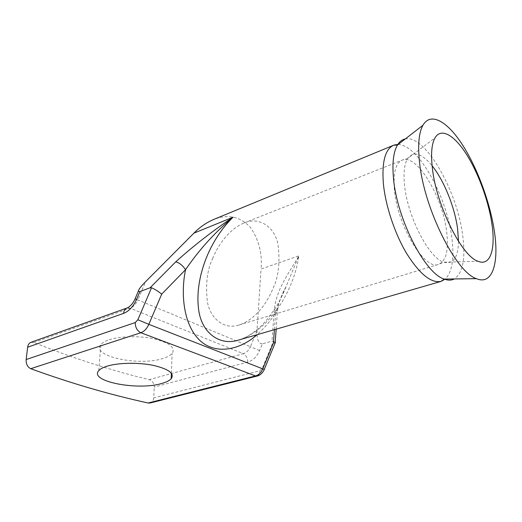 <?xml version="1.0" encoding="UTF-8"?>
<svg xmlns="http://www.w3.org/2000/svg" width="522" height="522" viewBox="0 0 522 522"><rect width="100%" height="100%" fill="white"/><g stroke="black" fill="none" stroke-linecap="round" stroke-linejoin="round"><path stroke-width="0.39" stroke-dasharray="2.61 1.96" d="M212.93 257.816C207.208 269.365 205.374 284.125 207.423 302.088C210.594 319.196 224.63 329.865 239.03 325.01C256.961 319.079 268.217 300.294 272.882 288.725C278.48 277.456 280.197 262.716 278.03 244.498C274.709 227.024 259.408 216.323 244.042 222.985C228.16 229.556 217.654 246.364 212.93 257.816M109.183 339.744C120.341 336.011 140.177 335.679 154.701 338.993C169.878 342.987 175.686 347.802 172.11 353.433C170.342 355.508 167.125 357.237 162.472 358.614C138.989 366.385 90.658 356.193 100.811 344.605C102.325 342.726 105.118 341.107 109.183 339.744M276.151 329.18L277.456 311.066C277.678 307.719 278.885 301.742 282.976 292.659L286.278 286.095C283.231 293.964 279.524 301.416 275.172 308.443L266.605 320.09L262.644 324.436C259.623 327.94 248.218 337.59 238.606 340.057C263.617 332.123 280.666 306.447 288.02 290.826C293.514 279.322 297.135 267.655 298.884 255.845C288.868 273.254 276.503 288.927 274.246 309.657L277.456 311.066C278.135 311.888 277.515 312.534 275.596 312.998C278.409 303.66 281.971 294.695 286.278 286.095L298.884 255.845L261.046 269.052C262.442 253.731 258.945 239.924 250.553 227.638C240.57 216.604 228.251 213.889 213.589 219.494M30.883 342.354L33.806 342.471C72.578 358.04 111.069 370.431 149.266 379.644C152.417 380.766 154.075 383.239 154.238 387.063L247.813 362.092C252.955 360.506 256.876 356.663 259.591 350.562L262.357 343.841L272.014 341.14L273.45 341.166L262.246 368.434L259.852 370.764L153.736 397.914L154.238 387.063M153.736 397.914C153.494 400.622 152.293 402.312 150.134 402.991M262.357 343.841C258.586 343.972 256.798 339.639 256.981 330.85L261.046 269.052M275.211 342.758L275.224 342.073L273.45 341.166M446.675 231.827C448.809 250.188 446.108 261.046 438.571 264.4C424.98 270.957 397.183 225.465 394.391 189.597C393.079 172.906 395.683 163.079 402.208 160.117C416.863 153.52 442.871 197.166 446.675 231.827M405.274 138.956C425.221 134.382 457.272 190.915 462.701 235.474C465.689 258.488 462.897 272.98 454.316 278.944M398.156 144.483C418.344 144.711 447.067 196.911 451.889 238.215C454.401 258.331 452.196 271.949 445.273 279.068M458.499 241.301C458.159 257.731 453.226 264.693 443.7 262.188C428.947 258.083 407.277 216.173 404.517 184.834C403.343 172.73 404.361 163.98 407.565 158.59C413.47 150.786 421.646 153.187 432.105 165.781M393.614 145.246L394.554 144.914M33.806 342.471L130.128 308.195L243.369 353.688L149.266 379.644M256.981 330.85L250.416 346.738L137.821 299.928C135.896 304.156 133.332 306.916 130.128 308.195L127.074 308M247.813 362.092C247.532 357.968 246.051 355.162 243.369 353.688C246.443 352.709 248.792 350.392 250.416 346.738L259.591 350.562M257.157 376.055C258.899 375.462 259.799 373.693 259.852 370.764M274.402 329.682L275.596 312.998C270.787 320.652 264.582 327.894 257 334.726M135.087 298.793L137.821 299.928L145.684 281.58M274.246 309.657L272.014 341.14M264.262 369.439L262.246 368.434M239.03 325.01L438.571 264.4L443.7 262.188L478.041 261.281M244.042 222.985L402.208 160.117L407.565 158.59L434.996 137.867M171.379 373.21L172.11 353.433M98.782 370.633L100.811 344.605"/><path stroke-width="0.78" d="M419.558 162.557C417.678 145.175 418.807 132.738 422.931 125.247C430.67 111.812 447.002 121.202 461.846 143.876C476.743 166.655 489.486 200.605 494.08 229.426C499.45 261.985 492.931 285.664 476.436 278.657C456.202 272.543 424.138 208.898 419.558 162.557M432.412 168.515C430.748 154.16 431.609 143.941 434.996 137.867C441.044 127.512 453.886 134.898 465.781 153.214C477.702 171.594 487.998 199.163 491.665 222.32C495.92 248.315 490.726 266.598 478.041 261.281C461.944 256.478 436.425 205.766 432.412 168.515M161.422 383.566C166.133 382.287 169.382 380.688 171.177 378.763C174.785 373.55 168.88 369.093 153.455 365.407C138.695 362.34 118.553 362.659 107.251 366.124C103.128 367.39 100.309 368.891 98.782 370.633C88.57 381.373 137.638 390.763 161.422 383.566M193.943 233.132L233.053 217.211C214.875 232.381 199.052 249.862 185.578 269.652C182.406 265.215 179.131 262.612 175.738 261.835C193.603 245.758 212.708 230.881 233.053 217.211C223.925 226.098 216.199 236.988 209.877 249.868C202.901 264.204 195.646 286.832 198.608 309.455C201.401 332.246 219.057 346.327 238.606 340.057L441.09 281.378C431.231 283.446 419.779 274.207 406.742 253.653C394.717 233.608 385.373 205.414 383.331 183.144C381.81 161.709 385.236 149.077 393.614 145.246L213.589 219.494C206.216 222.711 199.665 227.253 193.943 233.132L145.684 281.58C141.025 286.271 138.558 289.521 138.284 291.328L139.948 291.55L136.575 299.419C133.306 306.577 128.986 311.229 123.61 313.37L27.633 347.234L26.159 359.547L135.205 322.576L137.854 319.764L151.537 287.746L150.062 287.811L139.948 291.55M148.118 403.004L255.493 375.925L257.157 376.055L150.134 402.991L148.118 403.004C109.385 394.528 70.261 383.096 30.752 368.702C27.522 367.07 25.989 364.017 26.159 359.547M27.633 347.234C28.012 344.696 29.095 343.071 30.883 342.354L126.911 308.052C124.973 308.841 123.871 310.61 123.61 313.37M151.537 287.746C154.871 289.208 158.257 291.335 161.696 294.134L148.835 324.338L262.768 368.878L273.463 342.837C275.055 342.941 275.707 342.745 275.42 342.256M454.316 278.944C451.445 280.477 448.078 280.523 444.222 279.081C425.052 273.626 396.759 218.829 393.49 178.243C392.113 162.981 393.438 151.902 397.47 145.018C399.552 141.593 402.155 139.57 405.274 138.956M445.273 279.068L441.09 281.378L444.222 279.081L476.436 278.657M432.105 165.781C444.039 180.495 454.766 207.201 457.624 228.995L458.499 241.301M394.554 144.914L398.156 144.483M135.205 322.576C135.309 327.483 137.188 330.87 140.862 332.742L255.493 375.925C258.684 374.985 261.111 372.636 262.768 368.878L264.289 369.374L275.211 342.758M137.854 319.764L148.835 324.338C146.852 328.703 144.196 331.503 140.862 332.742L30.752 368.702M127.074 308L127.198 307.954C130.533 306.29 133.162 303.236 135.087 298.799L136.575 299.419M273.463 342.837L274.402 329.682M257 334.726C240.29 349.955 214.705 355.782 198.719 339.32C182.778 322.864 180.834 291.85 185.578 269.652L161.696 294.134M150.062 287.811L175.738 261.835M135.087 298.793L138.284 291.328M393.614 145.246L397.47 145.018L422.931 125.247M171.177 378.763L171.379 373.21M257.157 376.055C261.581 375.279 264.608 369.335 264.262 369.439M275.224 342.073L276.151 329.18"/></g></svg>
